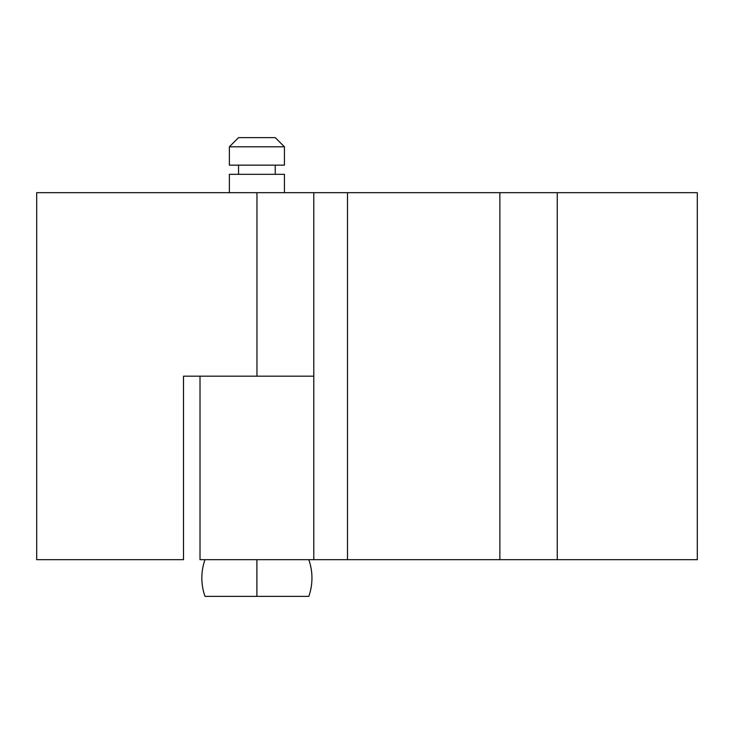 <?xml version="1.0" encoding="UTF-8"?>
<svg xmlns="http://www.w3.org/2000/svg" width="734" height="734" viewBox="0 0 734 734"><rect width="100%" height="100%" fill="white"/><g stroke="black" fill="none" stroke-linecap="round" stroke-linejoin="round"><path stroke-width="1.1" d="M200.015 376.175L200.015 559.675L313.785 559.675L313.785 192.675L256.964 192.675L256.964 376.175L313.739 376.175M312.684 376.175L183.5 376.175L183.5 559.675L36.7 559.675L36.7 192.675L36.7 559.675L183.5 559.675L183.5 376.175L256.964 376.175L256.964 192.675L36.7 192.675L347.503 192.675L347.503 559.675L313.785 559.675L313.785 376.175L272.131 376.175M480.375 559.675L557.253 559.675L557.253 192.675L697.3 192.675L697.3 559.675L557.253 559.675L557.253 192.675L499.863 192.675L499.863 559.675L347.503 559.675L347.503 192.675L499.863 192.675L499.863 559.675L697.3 559.675L697.3 192.675L480.375 192.675M313.785 192.675L400.544 192.675M200.015 559.675L400.544 559.675M204.997 596.375A55.05 55.05 0 0 1 204.997 559.675A55.05 55.05 0 0 0 204.997 596.375L308.803 596.375A55.05 55.05 0 0 0 308.803 559.675A55.05 55.05 0 0 1 308.803 596.375L256.9 596.375L256.9 559.675L256.9 596.375L204.997 596.375M275.25 137.625L238.55 137.625L229.375 146.8L284.425 146.8L275.25 137.625L284.425 146.8L229.375 146.8L229.375 165.15L284.425 165.15L284.425 146.8L284.425 165.15L229.375 165.15L229.375 146.8L238.55 137.625L275.25 137.625M275.25 174.325L275.25 165.15L275.25 174.325M238.55 165.15L238.55 174.325L238.55 165.15M284.425 192.675L284.425 174.325L229.375 174.325L229.375 192.675L229.375 174.325L284.425 174.325L284.425 192.675"/></g></svg>
